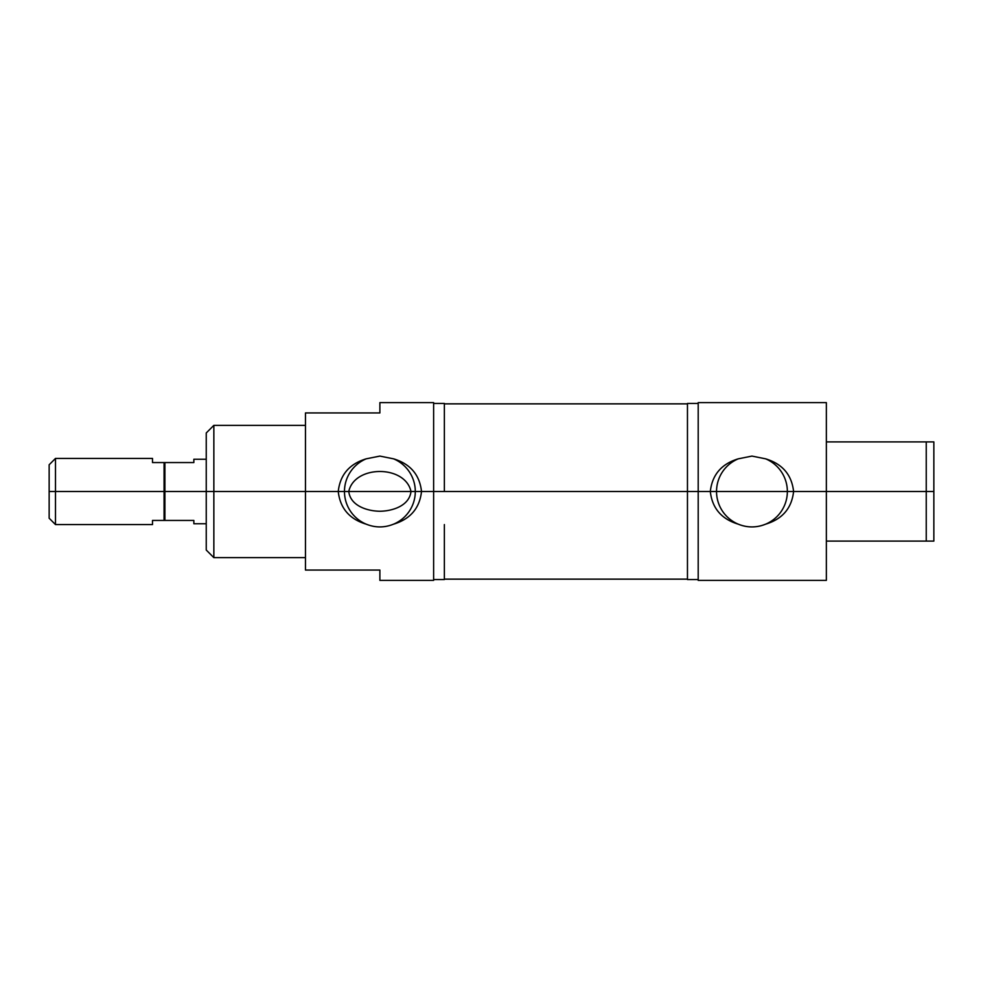 <?xml version="1.0" encoding="UTF-8"?>
<svg xmlns="http://www.w3.org/2000/svg" width="983" height="983" viewBox="0 0 983 983"><rect width="100%" height="100%" fill="white"/><g stroke="black" fill="none" stroke-linecap="round" stroke-linejoin="round"><path stroke-width="1.47" d="M305.467 425.356L213.852 425.356L206.246 432.962L206.246 491.5L213.852 491.5L213.852 425.356L213.852 491.5L344.468 491.5A35.413 35.413 0 0 1 366.217 458.828A35.413 35.413 0 0 0 344.468 491.5L348.768 491.5C354.458 464.873 405.242 464.775 410.992 491.5L421.51 491.5C419.655 474.789 410.341 463.89 393.544 458.828A35.413 35.413 0 0 1 415.293 491.5A35.413 35.413 0 0 0 393.544 458.828L379.88 456.087L366.217 458.828C349.42 463.89 340.093 474.789 338.25 491.5C340.093 474.789 349.42 463.89 366.217 458.828L379.88 456.087L393.544 458.828C410.341 463.89 419.655 474.789 421.51 491.5L444.365 491.5L444.365 403.448L433.626 403.448M698.2 403.448L687.461 403.448L687.461 491.5L444.365 491.5L710.316 491.5C712.171 474.789 721.497 463.89 738.282 458.828L751.946 456.087L765.61 458.828C782.407 463.89 791.733 474.789 793.588 491.5L826.359 491.5L826.359 402.612L698.2 402.612L698.2 580.388L826.359 580.388L826.359 491.5L933.85 491.5L933.85 441.895L926.244 441.895L926.244 491.5L926.244 441.895L826.359 441.895L933.85 441.895L933.85 491.5L826.359 491.5L826.359 576.517L826.359 541.105L926.244 541.105L826.359 541.105M787.358 491.5L793.588 491.5C791.733 474.789 782.407 463.89 765.61 458.828A35.413 35.413 0 0 1 787.358 491.5A35.413 35.413 0 0 0 765.61 458.828L751.946 456.087L738.282 458.828A35.413 35.413 0 0 0 716.533 491.5L787.358 491.5L716.533 491.5A35.413 35.413 0 0 1 738.282 458.828C721.497 463.89 712.171 474.789 710.316 491.5L716.533 491.5L710.316 491.5C712.171 508.211 721.497 519.11 738.282 524.172A35.413 35.413 0 0 1 716.533 491.5A35.413 35.413 0 0 0 738.282 524.172C747.399 527.834 756.505 527.834 765.61 524.172A35.413 35.413 0 0 0 787.358 491.5A35.413 35.413 0 0 1 765.61 524.172C782.407 519.11 791.733 508.211 793.588 491.5L787.358 491.5M379.88 570.054C379.88 583.73 379.88 583.73 379.88 570.054L379.88 580.388L433.626 580.388L433.626 402.612L379.88 402.612L379.88 412.946L305.467 412.946L305.467 570.054L379.88 570.054L305.467 570.054L305.467 412.946L379.88 412.946M444.365 458.422L444.365 405.07L444.365 491.5L421.51 491.5C419.655 508.211 410.341 519.11 393.544 524.172A35.413 35.413 0 0 0 415.293 491.5L410.992 491.5C405.242 464.775 354.458 464.873 348.768 491.5C350.415 505.778 367.126 511.086 379.88 511.258C392.622 511.086 409.346 505.778 410.992 491.5C409.346 505.778 392.622 511.086 379.88 511.258C367.126 511.086 350.415 505.778 348.768 491.5L213.852 491.5L213.852 557.644L213.852 491.5L206.246 491.5L206.246 550.038L213.852 557.644L305.467 557.644M393.544 524.172C384.439 527.834 375.322 527.834 366.217 524.172C349.42 519.11 340.093 508.211 338.25 491.5C340.093 508.211 349.42 519.11 366.217 524.172A35.413 35.413 0 0 1 344.468 491.5A35.413 35.413 0 0 0 366.217 524.172C375.322 527.834 384.439 527.834 393.544 524.172C410.341 519.11 419.655 508.211 421.51 491.5L415.293 491.5A35.413 35.413 0 0 1 393.544 524.172M933.85 541.105L926.244 541.105L926.244 491.5L926.244 541.105L933.85 541.105L933.85 491.5L933.85 541.105M826.359 441.895L826.359 491.5L793.588 491.5C791.733 508.211 782.407 519.11 765.61 524.172C756.505 527.834 747.399 527.834 738.282 524.172A35.413 35.413 0 0 0 765.61 524.172M738.282 524.172C721.497 519.11 712.171 508.211 710.316 491.5L687.461 491.5L687.461 579.552L698.2 579.552M698.2 562.608L698.2 491.5M687.461 562.608L687.461 420.392M433.626 579.552L444.365 579.552L444.365 524.578M433.626 458.422L433.626 524.578M206.246 524.578L206.246 491.5L164.911 491.5L164.911 462.563L152.5 462.563L152.5 458.422L55.49 458.422L55.49 491.5L55.49 458.422L49.15 464.775L49.15 491.5L164.075 491.5L164.075 462.563L164.075 491.5L206.246 491.5M348.768 491.5L410.992 491.5L348.768 491.5M206.246 459.258L193.848 459.258L193.848 462.563L164.911 462.563L164.911 520.437L152.5 520.437C152.5 525.905 152.5 525.905 152.5 520.437L193.848 520.437L164.911 520.437L164.911 491.5L164.075 491.5L164.075 520.437L164.075 491.5L55.49 491.5L55.49 524.578L55.49 491.5L49.15 491.5L49.15 518.225L55.49 524.578L152.5 524.578L152.5 520.437M152.5 462.563C152.5 457.095 152.5 457.095 152.5 462.563L193.848 462.563C193.848 458.176 193.848 458.176 193.848 462.563M193.848 520.437C193.848 524.824 193.848 524.824 193.848 520.437L193.848 523.742L206.246 523.742M49.15 491.5C49.15 525.831 49.15 525.831 49.15 491.5M687.461 403.853L444.365 403.853M444.365 579.147L687.461 579.147"/></g></svg>
